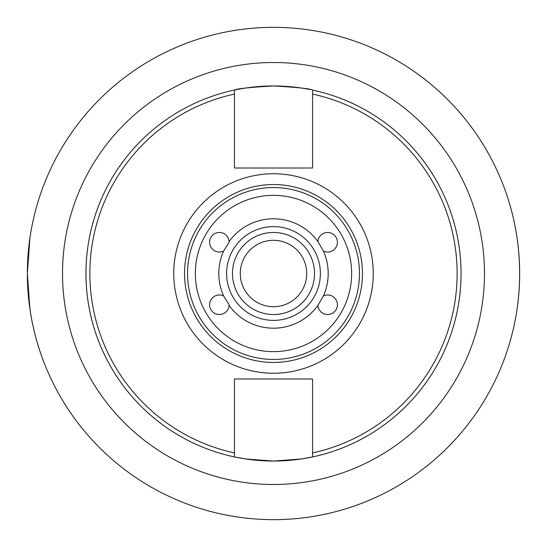 <?xml version="1.0" encoding="UTF-8"?>
<svg xmlns="http://www.w3.org/2000/svg" width="547" height="547" viewBox="0 0 547 547"><rect width="100%" height="100%" fill="white"/><g stroke="black" fill="none" stroke-linecap="round" stroke-linejoin="round"><path stroke-width="0.82" d="M323.373 295.968A9.771 9.771 0 0 1 337.41 304.754A9.771 9.771 0 0 1 327.988 314.518A9.771 9.771 0 0 1 317.896 305.452L323.373 295.968A54.7 54.7 0 0 0 323.373 251.032L317.896 241.548A9.771 9.771 0 0 1 327.988 232.482A9.771 9.771 0 0 1 337.41 242.246A9.771 9.771 0 0 1 323.373 251.032M229.131 304.754L229.104 305.452A9.771 9.771 0 0 1 217.439 314.334A9.771 9.771 0 0 1 210.103 301.636A9.771 9.771 0 0 1 223.627 295.968L229.131 304.754M229.131 242.246L223.627 251.032A9.771 9.771 0 0 1 210.103 245.364A9.771 9.771 0 0 1 217.439 232.666A9.771 9.771 0 0 1 229.104 241.548L229.131 242.246M317.896 305.452A54.7 54.7 0 0 1 229.104 305.452M223.627 295.968A54.7 54.7 0 0 1 223.627 251.032M229.104 241.548A54.7 54.7 0 0 1 317.896 241.548M273.5 320.385A46.885 46.885 0 0 1 226.615 273.5A46.885 46.885 0 0 1 273.5 226.615A46.885 46.885 0 0 1 320.385 273.5A46.885 46.885 0 0 1 273.5 320.385M312.569 456.93L312.569 452.93A183.635 183.635 0 0 0 312.569 94.07L312.569 168.004L234.431 168.004L234.431 94.07A183.635 183.635 0 0 0 234.431 452.93L234.431 378.996L312.569 378.996L312.569 456.93L301.13 458.995L273.5 461.046L245.87 458.995L234.431 456.93L234.431 452.93L234.431 456.93A187.546 187.546 0 0 1 234.431 90.07C236.748 88.689 249.774 87.315 273.5 85.954C297.226 87.315 310.252 88.689 312.569 90.07L312.569 94.07L312.569 90.07A187.546 187.546 0 0 1 273.5 461.046A187.546 187.546 0 0 1 237.412 457.538A187.546 187.546 0 0 0 461.046 273.5A187.546 187.546 0 0 0 312.569 90.07M234.431 90.07L234.431 94.07L234.431 90.07A187.546 187.546 0 0 1 309.588 89.462A187.546 187.546 0 0 0 85.954 273.5A187.546 187.546 0 0 0 234.431 456.93M273.5 373.252A99.752 99.752 0 0 1 173.748 273.5A99.752 99.752 0 0 1 273.5 173.748A99.752 99.752 0 0 1 373.252 273.5A99.752 99.752 0 0 1 273.5 373.252M519.65 273.5A246.15 246.15 0 0 1 273.5 519.65A246.15 246.15 0 0 1 27.35 273.5A246.15 246.15 0 0 1 273.5 27.35A246.15 246.15 0 0 1 519.65 273.5M359.454 273.5A85.954 85.954 0 0 0 273.5 187.546A85.954 85.954 0 0 0 187.546 273.5A85.954 85.954 0 0 0 273.5 359.454A85.954 85.954 0 0 0 359.454 273.5M273.5 314.525A41.025 41.025 0 0 1 232.475 273.5A41.025 41.025 0 0 1 273.5 232.475A41.025 41.025 0 0 1 314.525 273.5A41.025 41.025 0 0 1 273.5 314.525M273.5 306.71A33.21 33.21 0 0 1 240.29 273.5A33.21 33.21 0 0 1 273.5 240.29A33.21 33.21 0 0 1 306.71 273.5A33.21 33.21 0 0 1 273.5 306.71M305.718 317.704L302.689 319.763M29.914 238.054L27.35 273.5L29.914 308.946M517.086 308.946C520.45 285.315 520.45 261.685 517.086 238.054M273.5 362.456A88.956 88.956 0 0 0 362.456 273.5A88.956 88.956 0 0 0 273.5 184.544A88.956 88.956 0 0 0 184.544 273.5A88.956 88.956 0 0 0 273.5 362.456M273.5 484.485A210.985 210.985 0 0 0 484.485 273.5A210.985 210.985 0 0 0 273.5 62.515A210.985 210.985 0 0 0 62.515 273.5A210.985 210.985 0 0 0 273.5 484.485M273.5 351.646A78.146 78.146 0 0 1 195.354 273.5A78.146 78.146 0 0 1 273.5 195.354A78.146 78.146 0 0 1 351.646 273.5A78.146 78.146 0 0 1 273.5 351.646"/></g></svg>

